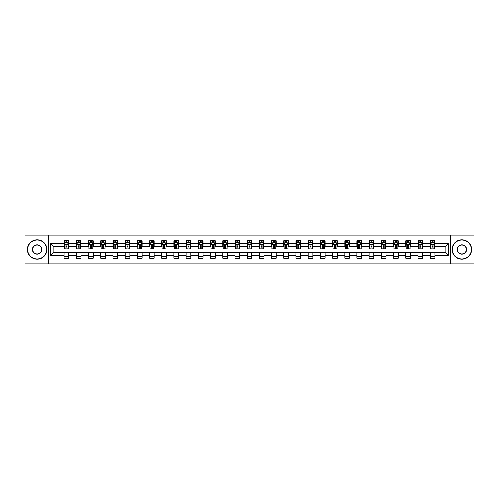 <?xml version="1.0" encoding="UTF-8"?>
<svg xmlns="http://www.w3.org/2000/svg" width="499" height="499" viewBox="0 0 499 499"><rect width="100%" height="100%" fill="white"/><g stroke="black" fill="none" stroke-linecap="round" stroke-linejoin="round"><path stroke-width="0.75" d="M450.74 263.971L474.05 263.971L474.05 235.029L450.74 235.029L450.74 263.971L48.26 263.971L48.26 235.029L24.95 235.029L24.95 263.971L48.26 263.971M450.74 235.029L48.26 235.029M434.866 243.556L434.866 240.699L430.175 240.699L430.175 243.556L422.665 243.556L422.665 240.699L417.969 240.699L417.969 243.556L410.465 243.556L410.465 240.699L405.768 240.699L405.768 243.556L398.264 243.556L398.264 240.699L393.568 240.699L393.568 243.556L386.058 243.556L386.058 240.699L381.367 240.699L381.367 243.556L373.857 243.556L373.857 240.699L369.166 240.699L369.166 243.556L361.656 243.556L361.656 240.699L356.966 240.699L356.966 243.556L349.456 243.556L349.456 240.699L344.765 240.699L344.765 243.556L337.255 243.556L337.255 240.699L332.565 240.699L332.565 243.556L325.055 243.556L325.055 240.699L320.364 240.699L320.364 243.556L312.854 243.556L312.854 240.699L308.157 240.699L308.157 243.556L300.654 243.556L300.654 240.699L295.957 240.699L295.957 243.556L288.453 243.556L288.453 240.699L283.756 240.699L283.756 243.556L276.246 243.556L276.246 240.699L271.556 240.699L271.556 243.556L264.046 243.556L264.046 240.699L259.355 240.699L259.355 243.556L251.845 243.556L251.845 240.699L247.155 240.699L247.155 243.556L239.645 243.556L239.645 240.699L234.954 240.699L234.954 243.556L227.444 243.556L227.444 240.699L222.754 240.699L222.754 243.556L215.244 243.556L215.244 240.699L210.547 240.699L210.547 243.556L203.043 243.556L203.043 240.699L198.346 240.699L198.346 243.556L190.843 243.556L190.843 240.699L186.146 240.699L186.146 243.556L178.636 243.556L178.636 240.699L173.945 240.699L173.945 243.556L166.435 243.556L166.435 240.699L161.745 240.699L161.745 243.556L154.235 243.556L154.235 240.699L149.544 240.699L149.544 243.556L142.034 243.556L142.034 240.699L137.344 240.699L137.344 243.556L129.834 243.556L129.834 240.699L125.143 240.699L125.143 243.556L117.633 243.556L117.633 240.699L112.942 240.699L112.942 243.556L105.432 243.556L105.432 240.699L100.736 240.699L100.736 243.556L93.232 243.556L93.232 240.699L88.535 240.699L88.535 243.556L81.031 243.556L81.031 240.699L76.335 240.699L76.335 243.556L68.825 243.556L68.825 240.699L64.134 240.699L64.134 243.556L50.836 243.556L50.836 255.444L53.967 252.313L64.134 252.313L64.134 258.301L68.825 258.301L68.825 252.313L76.335 252.313L76.335 258.301L81.031 258.301L81.031 252.313L88.535 252.313L88.535 258.301L93.232 258.301L93.232 252.313L100.736 252.313L100.736 258.301L105.432 258.301L105.432 252.313L112.942 252.313L112.942 258.301L117.633 258.301L117.633 252.313L125.143 252.313L125.143 258.301L129.834 258.301L129.834 252.313L137.344 252.313L137.344 258.301L142.034 258.301L142.034 252.313L149.544 252.313L149.544 258.301L154.235 258.301L154.235 252.313L161.745 252.313L161.745 258.301L166.435 258.301L166.435 252.313L173.945 252.313L173.945 258.301L178.636 258.301L178.636 252.313L186.146 252.313L186.146 258.301L190.843 258.301L190.843 252.313L198.346 252.313L198.346 258.301L203.043 258.301L203.043 252.313L210.547 252.313L210.547 258.301L215.244 258.301L215.244 252.313L222.754 252.313L222.754 258.301L227.444 258.301L227.444 252.313L234.954 252.313L234.954 258.301L239.645 258.301L239.645 252.313L247.155 252.313L247.155 258.301L251.845 258.301L251.845 252.313L259.355 252.313L259.355 258.301L264.046 258.301L264.046 252.313L271.556 252.313L271.556 258.301L276.246 258.301L276.246 252.313L283.756 252.313L283.756 258.301L288.453 258.301L288.453 252.313L295.957 252.313L295.957 258.301L300.654 258.301L300.654 252.313L308.157 252.313L308.157 258.301L312.854 258.301L312.854 252.313L320.364 252.313L320.364 258.301L325.055 258.301L325.055 252.313L332.565 252.313L332.565 258.301L337.255 258.301L337.255 252.313L344.765 252.313L344.765 258.301L349.456 258.301L349.456 252.313L356.966 252.313L356.966 258.301L361.656 258.301L361.656 252.313L369.166 252.313L369.166 258.301L373.857 258.301L373.857 252.313L381.367 252.313L381.367 258.301L386.058 258.301L386.058 252.313L393.568 252.313L393.568 258.301L398.264 258.301L398.264 252.313L405.768 252.313L405.768 258.301L410.465 258.301L410.465 252.313L417.969 252.313L417.969 258.301L422.665 258.301L422.665 252.313L430.175 252.313L430.175 258.301L434.866 258.301L434.866 252.313L445.033 252.313L445.033 246.687L434.866 246.687L434.866 243.556L448.164 243.556L448.164 255.444L434.866 255.444M430.175 255.444L422.665 255.444M417.969 255.444L410.465 255.444M405.768 255.444L398.264 255.444M393.568 255.444L386.058 255.444M381.367 255.444L373.857 255.444M369.166 255.444L361.656 255.444M356.966 255.444L349.456 255.444M344.765 255.444L337.255 255.444M332.565 255.444L325.055 255.444M320.364 255.444L312.854 255.444M308.157 255.444L300.654 255.444M295.957 255.444L288.453 255.444M283.756 255.444L276.246 255.444M271.556 255.444L264.046 255.444M259.355 255.444L251.845 255.444M247.155 255.444L239.645 255.444M234.954 255.444L227.444 255.444M222.754 255.444L215.244 255.444M210.547 255.444L203.043 255.444M198.346 255.444L190.843 255.444M186.146 255.444L178.636 255.444M173.945 255.444L166.435 255.444M161.745 255.444L154.235 255.444M149.544 255.444L142.034 255.444M137.344 255.444L129.834 255.444M125.143 255.444L117.633 255.444M112.942 255.444L105.432 255.444M100.736 255.444L93.232 255.444M88.535 255.444L81.031 255.444M76.335 255.444L68.825 255.444M64.134 255.444L50.836 255.444M430.175 243.556L430.175 246.687L422.665 246.687L422.665 243.556M417.969 243.556L417.969 246.687L410.465 246.687L410.465 243.556M405.768 243.556L405.768 246.687L398.264 246.687L398.264 243.556M393.568 243.556L393.568 246.687L386.058 246.687L386.058 243.556M381.367 243.556L381.367 246.687L373.857 246.687L373.857 243.556M369.166 243.556L369.166 246.687L361.656 246.687L361.656 243.556M356.966 243.556L356.966 246.687L349.456 246.687L349.456 243.556M344.765 243.556L344.765 246.687L337.255 246.687L337.255 243.556M332.565 243.556L332.565 246.687L325.055 246.687L325.055 243.556M320.364 243.556L320.364 246.687L312.854 246.687L312.854 243.556M308.157 243.556L308.157 246.687L300.654 246.687L300.654 243.556M295.957 243.556L295.957 246.687L288.453 246.687L288.453 243.556M283.756 243.556L283.756 246.687L276.246 246.687L276.246 243.556M271.556 243.556L271.556 246.687L264.046 246.687L264.046 243.556M259.355 243.556L259.355 246.687L251.845 246.687L251.845 243.556M247.155 243.556L247.155 246.687L239.645 246.687L239.645 243.556M234.954 243.556L234.954 246.687L227.444 246.687L227.444 243.556M222.754 243.556L222.754 246.687L215.244 246.687L215.244 243.556M210.547 243.556L210.547 246.687L203.043 246.687L203.043 243.556M198.346 243.556L198.346 246.687L190.843 246.687L190.843 243.556M186.146 243.556L186.146 246.687L178.636 246.687L178.636 243.556M173.945 243.556L173.945 246.687L166.435 246.687L166.435 243.556M161.745 243.556L161.745 246.687L154.235 246.687L154.235 243.556M149.544 243.556L149.544 246.687L142.034 246.687L142.034 243.556M137.344 243.556L137.344 246.687L129.834 246.687L129.834 243.556M125.143 243.556L125.143 246.687L117.633 246.687L117.633 243.556M112.942 243.556L112.942 246.687L105.432 246.687L105.432 243.556M100.736 243.556L100.736 246.687L93.232 246.687L93.232 243.556M88.535 243.556L88.535 246.687L81.031 246.687L81.031 243.556M76.335 243.556L76.335 246.687L68.825 246.687L68.825 243.556M64.134 243.556L64.134 246.687L53.967 246.687L50.836 243.556M53.967 246.687L53.967 252.313M448.164 255.444L445.033 252.313M445.033 246.687L448.164 243.556M64.134 242.657L64.527 242.657M66.011 242.657L66.953 242.657M68.438 242.657L68.825 242.657M64.134 246.606L64.527 246.606M66.011 246.606L66.953 246.606M68.438 246.606L68.825 246.606M64.134 252.394L68.825 252.394M64.134 256.343L68.825 256.343M76.335 252.394L81.031 252.394M76.335 256.343L81.031 256.343M76.335 242.657L76.727 242.657M78.212 242.657L79.154 242.657M80.638 242.657L81.031 242.657M76.335 246.606L76.727 246.606M78.212 246.606L79.154 246.606M80.638 246.606L81.031 246.606M88.535 252.394L93.232 252.394M88.535 256.343L93.232 256.343M88.535 242.657L88.928 242.657M90.413 242.657L91.354 242.657M92.839 242.657L93.232 242.657M88.535 246.606L88.928 246.606M90.413 246.606L91.354 246.606M92.839 246.606L93.232 246.606M100.736 252.394L105.432 252.394M100.736 256.343L105.432 256.343M100.736 242.657L101.129 242.657M102.613 242.657L103.555 242.657M105.04 242.657L105.432 242.657M100.736 246.606L101.129 246.606M102.613 246.606L103.555 246.606M105.04 246.606L105.432 246.606M112.942 252.394L117.633 252.394M112.942 256.343L117.633 256.343M112.942 242.657L113.329 242.657M114.82 242.657L115.756 242.657M117.24 242.657L117.633 242.657M112.942 246.606L113.329 246.606M114.82 246.606L115.756 246.606M117.24 246.606L117.633 246.606M125.143 252.394L129.834 252.394M125.143 256.343L129.834 256.343M125.143 242.657L125.53 242.657M127.02 242.657L127.956 242.657M129.441 242.657L129.834 242.657M125.143 246.606L125.53 246.606M127.02 246.606L127.956 246.606M129.441 246.606L129.834 246.606M137.344 252.394L142.034 252.394M137.344 256.343L142.034 256.343M137.344 242.657L137.736 242.657M139.221 242.657L140.157 242.657M141.641 242.657L142.034 242.657M137.344 246.606L137.736 246.606M139.221 246.606L140.157 246.606M141.641 246.606L142.034 246.606M149.544 252.394L154.235 252.394M149.544 256.343L154.235 256.343M149.544 242.657L149.937 242.657M151.422 242.657L152.357 242.657M153.848 242.657L154.235 242.657M149.544 246.606L149.937 246.606M151.422 246.606L152.357 246.606M153.848 246.606L154.235 246.606M161.745 252.394L166.435 252.394M161.745 256.343L166.435 256.343M161.745 242.657L162.138 242.657M163.622 242.657L164.558 242.657M166.048 242.657L166.435 242.657M161.745 246.606L162.138 246.606M163.622 246.606L164.558 246.606M166.048 246.606L166.435 246.606M173.945 252.394L178.636 252.394M173.945 256.343L178.636 256.343M173.945 242.657L174.338 242.657M175.823 242.657L176.765 242.657M178.249 242.657L178.636 242.657M173.945 246.606L174.338 246.606M175.823 246.606L176.765 246.606M178.249 246.606L178.636 246.606M186.146 252.394L190.843 252.394M186.146 256.343L190.843 256.343M186.146 242.657L186.539 242.657M188.023 242.657L188.965 242.657M190.45 242.657L190.843 242.657M186.146 246.606L186.539 246.606M188.023 246.606L188.965 246.606M190.45 246.606L190.843 246.606M198.346 252.394L203.043 252.394M198.346 256.343L203.043 256.343M198.346 242.657L198.739 242.657M200.224 242.657L201.166 242.657M202.65 242.657L203.043 242.657M198.346 246.606L198.739 246.606M200.224 246.606L201.166 246.606M202.65 246.606L203.043 246.606M210.547 252.394L215.244 252.394M210.547 256.343L215.244 256.343M210.547 242.657L210.94 242.657M212.424 242.657L213.366 242.657M214.851 242.657L215.244 242.657M210.547 246.606L210.94 246.606M212.424 246.606L213.366 246.606M214.851 246.606L215.244 246.606M222.754 252.394L227.444 252.394M222.754 256.343L227.444 256.343M222.754 242.657L223.14 242.657M224.631 242.657L225.567 242.657M227.051 242.657L227.444 242.657M222.754 246.606L223.14 246.606M224.631 246.606L225.567 246.606M227.051 246.606L227.444 246.606M234.954 252.394L239.645 252.394M234.954 256.343L239.645 256.343M234.954 242.657L235.341 242.657M236.832 242.657L237.767 242.657M239.252 242.657L239.645 242.657M234.954 246.606L235.341 246.606M236.832 246.606L237.767 246.606M239.252 246.606L239.645 246.606M247.155 252.394L251.845 252.394M247.155 256.343L251.845 256.343M247.155 242.657L247.548 242.657M249.032 242.657L249.968 242.657M251.452 242.657L251.845 242.657M247.155 246.606L247.548 246.606M249.032 246.606L249.968 246.606M251.452 246.606L251.845 246.606M259.355 252.394L264.046 252.394M259.355 256.343L264.046 256.343M259.355 242.657L259.748 242.657M261.233 242.657L262.168 242.657M263.659 242.657L264.046 242.657M259.355 246.606L259.748 246.606M261.233 246.606L262.168 246.606M263.659 246.606L264.046 246.606M271.556 252.394L276.246 252.394M271.556 256.343L276.246 256.343M271.556 242.657L271.949 242.657M273.433 242.657L274.369 242.657M275.86 242.657L276.246 242.657M271.556 246.606L271.949 246.606M273.433 246.606L274.369 246.606M275.86 246.606L276.246 246.606M283.756 252.394L288.453 252.394M283.756 256.343L288.453 256.343M283.756 242.657L284.149 242.657M285.634 242.657L286.576 242.657M288.06 242.657L288.453 242.657M283.756 246.606L284.149 246.606M285.634 246.606L286.576 246.606M288.06 246.606L288.453 246.606M295.957 252.394L300.654 252.394M295.957 256.343L300.654 256.343M295.957 242.657L296.35 242.657M297.834 242.657L298.776 242.657M300.261 242.657L300.654 242.657M295.957 246.606L296.35 246.606M297.834 246.606L298.776 246.606M300.261 246.606L300.654 246.606M308.157 252.394L312.854 252.394M308.157 256.343L312.854 256.343M308.157 242.657L308.55 242.657M310.035 242.657L310.977 242.657M312.461 242.657L312.854 242.657M308.157 246.606L308.55 246.606M310.035 246.606L310.977 246.606M312.461 246.606L312.854 246.606M320.364 252.394L325.055 252.394M320.364 256.343L325.055 256.343M320.364 242.657L320.751 242.657M322.235 242.657L323.177 242.657M324.662 242.657L325.055 242.657M320.364 246.606L320.751 246.606M322.235 246.606L323.177 246.606M324.662 246.606L325.055 246.606M332.565 252.394L337.255 252.394M332.565 256.343L337.255 256.343M332.565 242.657L332.952 242.657M334.442 242.657L335.378 242.657M336.862 242.657L337.255 242.657M332.565 246.606L332.952 246.606M334.442 246.606L335.378 246.606M336.862 246.606L337.255 246.606M344.765 252.394L349.456 252.394M344.765 256.343L349.456 256.343M344.765 242.657L345.152 242.657M346.643 242.657L347.578 242.657M349.063 242.657L349.456 242.657M344.765 246.606L345.152 246.606M346.643 246.606L347.578 246.606M349.063 246.606L349.456 246.606M356.966 252.394L361.656 252.394M356.966 256.343L361.656 256.343M356.966 242.657L357.359 242.657M358.843 242.657L359.779 242.657M361.264 242.657L361.656 242.657M356.966 246.606L357.359 246.606M358.843 246.606L359.779 246.606M361.264 246.606L361.656 246.606M369.166 252.394L373.857 252.394M369.166 256.343L373.857 256.343M369.166 242.657L369.559 242.657M371.044 242.657L371.98 242.657M373.47 242.657L373.857 242.657M369.166 246.606L369.559 246.606M371.044 246.606L371.98 246.606M373.47 246.606L373.857 246.606M381.367 252.394L386.058 252.394M381.367 256.343L386.058 256.343M381.367 242.657L381.76 242.657M383.244 242.657L384.18 242.657M385.671 242.657L386.058 242.657M381.367 246.606L381.76 246.606M383.244 246.606L384.18 246.606M385.671 246.606L386.058 246.606M393.568 252.394L398.264 252.394M393.568 256.343L398.264 256.343M393.568 242.657L393.961 242.657M395.445 242.657L396.387 242.657M397.871 242.657L398.264 242.657M393.568 246.606L393.961 246.606M395.445 246.606L396.387 246.606M397.871 246.606L398.264 246.606M405.768 252.394L410.465 252.394M405.768 256.343L410.465 256.343M405.768 242.657L406.161 242.657M407.646 242.657L408.587 242.657M410.072 242.657L410.465 242.657M405.768 246.606L406.161 246.606M407.646 246.606L408.587 246.606M410.072 246.606L410.465 246.606M417.969 252.394L422.665 252.394M417.969 256.343L422.665 256.343M417.969 242.657L418.362 242.657M419.846 242.657L420.788 242.657M422.273 242.657L422.665 242.657M417.969 246.606L418.362 246.606M419.846 246.606L420.788 246.606M422.273 246.606L422.665 246.606M430.175 252.394L434.866 252.394M430.175 256.343L434.866 256.343M430.175 242.657L430.562 242.657M432.047 242.657L432.989 242.657M434.473 242.657L434.866 242.657M430.175 246.606L430.562 246.606M432.047 246.606L432.989 246.606M434.473 246.606L434.866 246.606M66.953 241.716L66.011 241.716M68.438 248.053L66.953 248.053L66.953 249.032L68.438 249.032L68.438 244.261L67.652 242.695L65.307 242.695L64.527 244.261L64.527 249.032L66.011 249.032L66.011 248.053L64.527 248.053M64.527 244.261L64.527 240.699M68.438 244.261L68.438 240.699M66.011 242.695L66.011 240.699M66.953 240.699L66.953 242.695M66.953 248.053L66.953 244.847L66.011 244.847L66.011 248.053M37.076 239.957A9.543 9.543 0 0 0 27.532 249.5A9.543 9.543 0 0 0 37.076 259.043A9.543 9.543 0 0 0 46.613 249.5A9.543 9.543 0 0 0 37.076 239.957M37.076 259.274A9.774 9.774 0 0 1 27.295 249.5A9.774 9.774 0 0 1 37.076 239.726A9.774 9.774 0 0 1 46.85 249.5A9.774 9.774 0 0 1 37.076 259.274M37.076 244.728A4.772 4.772 0 0 1 41.841 249.5A4.772 4.772 0 0 1 37.076 254.272A4.772 4.772 0 0 1 32.304 249.5A4.772 4.772 0 0 1 37.076 244.728M37.076 254.035A4.535 4.535 0 0 0 41.61 249.5A4.535 4.535 0 0 0 37.076 244.965A4.535 4.535 0 0 0 32.535 249.5A4.535 4.535 0 0 0 37.076 254.035M461.924 239.957A9.543 9.543 0 0 0 452.387 249.5A9.543 9.543 0 0 0 461.924 259.043A9.543 9.543 0 0 0 471.468 249.5A9.543 9.543 0 0 0 461.924 239.957M461.924 259.274A9.774 9.774 0 0 1 452.15 249.5A9.774 9.774 0 0 1 461.924 239.726A9.774 9.774 0 0 1 471.705 249.5A9.774 9.774 0 0 1 461.924 259.274M461.924 244.728A4.772 4.772 0 0 1 466.696 249.5A4.772 4.772 0 0 1 461.924 254.272A4.772 4.772 0 0 1 457.159 249.5A4.772 4.772 0 0 1 461.924 244.728M461.924 254.035A4.535 4.535 0 0 0 466.465 249.5A4.535 4.535 0 0 0 461.924 244.965A4.535 4.535 0 0 0 457.39 249.5A4.535 4.535 0 0 0 461.924 254.035M79.154 241.716L78.212 241.716M80.638 248.053L79.154 248.053L79.154 249.032L80.638 249.032L80.638 244.261L79.859 242.695L77.507 242.695L76.727 244.261L76.727 249.032L78.212 249.032L78.212 248.053L76.727 248.053M76.727 244.261L76.727 240.699M80.638 244.261L80.638 240.699M78.212 242.695L78.212 240.699M79.154 240.699L79.154 242.695M79.154 248.053L79.154 244.847L78.212 244.847L78.212 248.053M91.354 241.716L90.413 241.716M92.839 248.053L91.354 248.053L91.354 249.032L92.839 249.032L92.839 244.261L92.059 242.695L89.708 242.695L88.928 244.261L88.928 249.032L90.413 249.032L90.413 248.053L88.928 248.053M88.928 244.261L88.928 240.699M92.839 244.261L92.839 240.699M90.413 242.695L90.413 240.699M91.354 240.699L91.354 242.695M91.354 248.053L91.354 244.847L90.413 244.847L90.413 248.053M103.555 241.716L102.613 241.716M105.04 248.053L103.555 248.053L103.555 249.032L105.04 249.032L105.04 244.261L104.26 242.695L101.915 242.695L101.129 244.261L101.129 249.032L102.613 249.032L102.613 248.053L101.129 248.053M101.129 244.261L101.129 240.699M105.04 244.261L105.04 240.699M102.613 242.695L102.613 240.699M103.555 240.699L103.555 242.695M103.555 248.053L103.555 244.847L102.613 244.847L102.613 248.053M115.756 241.716L114.82 241.716M117.24 248.053L115.756 248.053L115.756 249.032L117.24 249.032L117.24 244.261L116.46 242.695L114.115 242.695L113.329 244.261L113.329 249.032L114.82 249.032L114.82 248.053L113.329 248.053M113.329 244.261L113.329 240.699M117.24 244.261L117.24 240.699M114.82 242.695L114.82 240.699M115.756 240.699L115.756 242.695M115.756 248.053L115.756 244.847L114.82 244.847L114.82 248.053M127.956 241.716L127.02 241.716M129.441 248.053L127.956 248.053L127.956 249.032L129.441 249.032L129.441 244.261L128.661 242.695L126.316 242.695L125.53 244.261L125.53 249.032L127.02 249.032L127.02 248.053L125.53 248.053M125.53 244.261L125.53 240.699M129.441 244.261L129.441 240.699M127.02 242.695L127.02 240.699M127.956 240.699L127.956 242.695M127.956 248.053L127.956 244.847L127.02 244.847L127.02 248.053M140.157 241.716L139.221 241.716M141.641 248.053L140.157 248.053L140.157 249.032L141.641 249.032L141.641 244.261L140.861 242.695L138.516 242.695L137.736 244.261L137.736 249.032L139.221 249.032L139.221 248.053L137.736 248.053M137.736 244.261L137.736 240.699M141.641 244.261L141.641 240.699M139.221 242.695L139.221 240.699M140.157 240.699L140.157 242.695M140.157 248.053L140.157 244.847L139.221 244.847L139.221 248.053M152.357 241.716L151.422 241.716M153.848 248.053L152.357 248.053L152.357 249.032L153.848 249.032L153.848 244.261L153.062 242.695L150.717 242.695L149.937 244.261L149.937 249.032L151.422 249.032L151.422 248.053L149.937 248.053M149.937 244.261L149.937 240.699M153.848 244.261L153.848 240.699M151.422 242.695L151.422 240.699M152.357 240.699L152.357 242.695M152.357 248.053L152.357 244.847L151.422 244.847L151.422 248.053M164.558 241.716L163.622 241.716M166.048 248.053L164.558 248.053L164.558 249.032L166.048 249.032L166.048 244.261L165.263 242.695L162.917 242.695L162.138 244.261L162.138 249.032L163.622 249.032L163.622 248.053L162.138 248.053M162.138 244.261L162.138 240.699M166.048 244.261L166.048 240.699M163.622 242.695L163.622 240.699M164.558 240.699L164.558 242.695M164.558 248.053L164.558 244.847L163.622 244.847L163.622 248.053M176.765 241.716L175.823 241.716M178.249 248.053L176.765 248.053L176.765 249.032L178.249 249.032L178.249 244.261L177.463 242.695L175.118 242.695L174.338 244.261L174.338 249.032L175.823 249.032L175.823 248.053L174.338 248.053M174.338 244.261L174.338 240.699M178.249 244.261L178.249 240.699M175.823 242.695L175.823 240.699M176.765 240.699L176.765 242.695M176.765 248.053L176.765 244.847L175.823 244.847L175.823 248.053M188.965 241.716L188.023 241.716M190.45 248.053L188.965 248.053L188.965 249.032L190.45 249.032L190.45 244.261L189.67 242.695L187.318 242.695L186.539 244.261L186.539 249.032L188.023 249.032L188.023 248.053L186.539 248.053M186.539 244.261L186.539 240.699M190.45 244.261L190.45 240.699M188.023 242.695L188.023 240.699M188.965 240.699L188.965 242.695M188.965 248.053L188.965 244.847L188.023 244.847L188.023 248.053M201.166 241.716L200.224 241.716M202.65 248.053L201.166 248.053L201.166 249.032L202.65 249.032L202.65 244.261L201.87 242.695L199.519 242.695L198.739 244.261L198.739 249.032L200.224 249.032L200.224 248.053L198.739 248.053M198.739 244.261L198.739 240.699M202.65 244.261L202.65 240.699M200.224 242.695L200.224 240.699M201.166 240.699L201.166 242.695M201.166 248.053L201.166 244.847L200.224 244.847L200.224 248.053M213.366 241.716L212.424 241.716M214.851 248.053L213.366 248.053L213.366 249.032L214.851 249.032L214.851 244.261L214.071 242.695L211.726 242.695L210.94 244.261L210.94 249.032L212.424 249.032L212.424 248.053L210.94 248.053M210.94 244.261L210.94 240.699M214.851 244.261L214.851 240.699M212.424 242.695L212.424 240.699M213.366 240.699L213.366 242.695M213.366 248.053L213.366 244.847L212.424 244.847L212.424 248.053M225.567 241.716L224.631 241.716M227.051 248.053L225.567 248.053L225.567 249.032L227.051 249.032L227.051 244.261L226.272 242.695L223.926 242.695L223.14 244.261L223.14 249.032L224.631 249.032L224.631 248.053L223.14 248.053M223.14 244.261L223.14 240.699M227.051 244.261L227.051 240.699M224.631 242.695L224.631 240.699M225.567 240.699L225.567 242.695M225.567 248.053L225.567 244.847L224.631 244.847L224.631 248.053M237.767 241.716L236.832 241.716M239.252 248.053L237.767 248.053L237.767 249.032L239.252 249.032L239.252 244.261L238.472 242.695L236.127 242.695L235.341 244.261L235.341 249.032L236.832 249.032L236.832 248.053L235.341 248.053M235.341 244.261L235.341 240.699M239.252 244.261L239.252 240.699M236.832 242.695L236.832 240.699M237.767 240.699L237.767 242.695M237.767 248.053L237.767 244.847L236.832 244.847L236.832 248.053M249.968 241.716L249.032 241.716M251.452 248.053L249.968 248.053L249.968 249.032L251.452 249.032L251.452 244.261L250.673 242.695L248.327 242.695L247.548 244.261L247.548 249.032L249.032 249.032L249.032 248.053L247.548 248.053M247.548 244.261L247.548 240.699M251.452 244.261L251.452 240.699M249.032 242.695L249.032 240.699M249.968 240.699L249.968 242.695M249.968 248.053L249.968 244.847L249.032 244.847L249.032 248.053M262.168 241.716L261.233 241.716M263.659 248.053L262.168 248.053L262.168 249.032L263.659 249.032L263.659 244.261L262.873 242.695L260.528 242.695L259.748 244.261L259.748 249.032L261.233 249.032L261.233 248.053L259.748 248.053M259.748 244.261L259.748 240.699M263.659 244.261L263.659 240.699M261.233 242.695L261.233 240.699M262.168 240.699L262.168 242.695M262.168 248.053L262.168 244.847L261.233 244.847L261.233 248.053M274.369 241.716L273.433 241.716M275.86 248.053L274.369 248.053L274.369 249.032L275.86 249.032L275.86 244.261L275.074 242.695L272.728 242.695L271.949 244.261L271.949 249.032L273.433 249.032L273.433 248.053L271.949 248.053M271.949 244.261L271.949 240.699M275.86 244.261L275.86 240.699M273.433 242.695L273.433 240.699M274.369 240.699L274.369 242.695M274.369 248.053L274.369 244.847L273.433 244.847L273.433 248.053M286.576 241.716L285.634 241.716M288.06 248.053L286.576 248.053L286.576 249.032L288.06 249.032L288.06 244.261L287.274 242.695L284.929 242.695L284.149 244.261L284.149 249.032L285.634 249.032L285.634 248.053L284.149 248.053M284.149 244.261L284.149 240.699M288.06 244.261L288.06 240.699M285.634 242.695L285.634 240.699M286.576 240.699L286.576 242.695M286.576 248.053L286.576 244.847L285.634 244.847L285.634 248.053M298.776 241.716L297.834 241.716M300.261 248.053L298.776 248.053L298.776 249.032L300.261 249.032L300.261 244.261L299.481 242.695L297.13 242.695L296.35 244.261L296.35 249.032L297.834 249.032L297.834 248.053L296.35 248.053M296.35 244.261L296.35 240.699M300.261 244.261L300.261 240.699M297.834 242.695L297.834 240.699M298.776 240.699L298.776 242.695M298.776 248.053L298.776 244.847L297.834 244.847L297.834 248.053M310.977 241.716L310.035 241.716M312.461 248.053L310.977 248.053L310.977 249.032L312.461 249.032L312.461 244.261L311.682 242.695L309.33 242.695L308.55 244.261L308.55 249.032L310.035 249.032L310.035 248.053L308.55 248.053M308.55 244.261L308.55 240.699M312.461 244.261L312.461 240.699M310.035 242.695L310.035 240.699M310.977 240.699L310.977 242.695M310.977 248.053L310.977 244.847L310.035 244.847L310.035 248.053M323.177 241.716L322.235 241.716M324.662 248.053L323.177 248.053L323.177 249.032L324.662 249.032L324.662 244.261L323.882 242.695L321.537 242.695L320.751 244.261L320.751 249.032L322.235 249.032L322.235 248.053L320.751 248.053M320.751 244.261L320.751 240.699M324.662 244.261L324.662 240.699M322.235 242.695L322.235 240.699M323.177 240.699L323.177 242.695M323.177 248.053L323.177 244.847L322.235 244.847L322.235 248.053M335.378 241.716L334.442 241.716M336.862 248.053L335.378 248.053L335.378 249.032L336.862 249.032L336.862 244.261L336.083 242.695L333.737 242.695L332.952 244.261L332.952 249.032L334.442 249.032L334.442 248.053L332.952 248.053M332.952 244.261L332.952 240.699M336.862 244.261L336.862 240.699M334.442 242.695L334.442 240.699M335.378 240.699L335.378 242.695M335.378 248.053L335.378 244.847L334.442 244.847L334.442 248.053M347.578 241.716L346.643 241.716M349.063 248.053L347.578 248.053L347.578 249.032L349.063 249.032L349.063 244.261L348.283 242.695L345.938 242.695L345.152 244.261L345.152 249.032L346.643 249.032L346.643 248.053L345.152 248.053M345.152 244.261L345.152 240.699M349.063 244.261L349.063 240.699M346.643 242.695L346.643 240.699M347.578 240.699L347.578 242.695M347.578 248.053L347.578 244.847L346.643 244.847L346.643 248.053M359.779 241.716L358.843 241.716M361.264 248.053L359.779 248.053L359.779 249.032L361.264 249.032L361.264 244.261L360.484 242.695L358.139 242.695L357.359 244.261L357.359 249.032L358.843 249.032L358.843 248.053L357.359 248.053M357.359 244.261L357.359 240.699M361.264 244.261L361.264 240.699M358.843 242.695L358.843 240.699M359.779 240.699L359.779 242.695M359.779 248.053L359.779 244.847L358.843 244.847L358.843 248.053M371.98 241.716L371.044 241.716M373.47 248.053L371.98 248.053L371.98 249.032L373.47 249.032L373.47 244.261L372.684 242.695L370.339 242.695L369.559 244.261L369.559 249.032L371.044 249.032L371.044 248.053L369.559 248.053M369.559 244.261L369.559 240.699M373.47 244.261L373.47 240.699M371.044 242.695L371.044 240.699M371.98 240.699L371.98 242.695M371.98 248.053L371.98 244.847L371.044 244.847L371.044 248.053M384.18 241.716L383.244 241.716M385.671 248.053L384.18 248.053L384.18 249.032L385.671 249.032L385.671 244.261L384.885 242.695L382.54 242.695L381.76 244.261L381.76 249.032L383.244 249.032L383.244 248.053L381.76 248.053M381.76 244.261L381.76 240.699M385.671 244.261L385.671 240.699M383.244 242.695L383.244 240.699M384.18 240.699L384.18 242.695M384.18 248.053L384.18 244.847L383.244 244.847L383.244 248.053M396.387 241.716L395.445 241.716M397.871 248.053L396.387 248.053L396.387 249.032L397.871 249.032L397.871 244.261L397.085 242.695L394.74 242.695L393.961 244.261L393.961 249.032L395.445 249.032L395.445 248.053L393.961 248.053M393.961 244.261L393.961 240.699M397.871 244.261L397.871 240.699M395.445 242.695L395.445 240.699M396.387 240.699L396.387 242.695M396.387 248.053L396.387 244.847L395.445 244.847L395.445 248.053M408.587 241.716L407.646 241.716M410.072 248.053L408.587 248.053L408.587 249.032L410.072 249.032L410.072 244.261L409.292 242.695L406.941 242.695L406.161 244.261L406.161 249.032L407.646 249.032L407.646 248.053L406.161 248.053M406.161 244.261L406.161 240.699M410.072 244.261L410.072 240.699M407.646 242.695L407.646 240.699M408.587 240.699L408.587 242.695M408.587 248.053L408.587 244.847L407.646 244.847L407.646 248.053M420.788 241.716L419.846 241.716M422.273 248.053L420.788 248.053L420.788 249.032L422.273 249.032L422.273 244.261L421.493 242.695L419.141 242.695L418.362 244.261L418.362 249.032L419.846 249.032L419.846 248.053L418.362 248.053M418.362 244.261L418.362 240.699M422.273 244.261L422.273 240.699M419.846 242.695L419.846 240.699M420.788 240.699L420.788 242.695M420.788 248.053L420.788 244.847L419.846 244.847L419.846 248.053M432.989 241.716L432.047 241.716M434.473 248.053L432.989 248.053L432.989 249.032L434.473 249.032L434.473 244.261L433.693 242.695L431.348 242.695L430.562 244.261L430.562 249.032L432.047 249.032L432.047 248.053L430.562 248.053M430.562 244.261L430.562 240.699M434.473 244.261L434.473 240.699M432.047 242.695L432.047 240.699M432.989 240.699L432.989 242.695M432.989 248.053L432.989 244.847L432.047 244.847L432.047 248.053M68.419 244.223L64.546 244.223M64.527 242.788L65.263 242.788M67.702 242.788L68.438 242.788M66.011 245.951L64.527 245.951M68.438 245.951L66.953 245.951M66.953 242.215L66.011 242.215M80.62 244.223L76.746 244.223M76.727 242.788L77.464 242.788M79.902 242.788L80.638 242.788M78.212 245.951L76.727 245.951M80.638 245.951L79.154 245.951M79.154 242.215L78.212 242.215M92.82 244.223L88.947 244.223M88.928 242.788L89.664 242.788M92.103 242.788L92.839 242.788M90.413 245.951L88.928 245.951M92.839 245.951L91.354 245.951M91.354 242.215L90.413 242.215M105.021 244.223L101.147 244.223M101.129 242.788L101.865 242.788M104.303 242.788L105.04 242.788M102.613 245.951L101.129 245.951M105.04 245.951L103.555 245.951M103.555 242.215L102.613 242.215M117.221 244.223L113.348 244.223M113.329 242.788L114.065 242.788M116.504 242.788L117.24 242.788M114.82 245.951L113.329 245.951M117.24 245.951L115.756 245.951M115.756 242.215L114.82 242.215M129.422 244.223L125.555 244.223M125.53 242.788L126.266 242.788M128.705 242.788L129.441 242.788M127.02 245.951L125.53 245.951M129.441 245.951L127.956 245.951M127.956 242.215L127.02 242.215M141.622 244.223L137.755 244.223M137.736 242.788L138.466 242.788M140.911 242.788L141.641 242.788M139.221 245.951L137.736 245.951M141.641 245.951L140.157 245.951M140.157 242.215L139.221 242.215M153.823 244.223L149.956 244.223M149.937 242.788L150.667 242.788M153.112 242.788L153.848 242.788M151.422 245.951L149.937 245.951M153.848 245.951L152.357 245.951M152.357 242.215L151.422 242.215M166.03 244.223L162.156 244.223M162.138 242.788L162.874 242.788M165.312 242.788L166.048 242.788M163.622 245.951L162.138 245.951M166.048 245.951L164.558 245.951M164.558 242.215L163.622 242.215M178.23 244.223L174.357 244.223M174.338 242.788L175.074 242.788M177.513 242.788L178.249 242.788M175.823 245.951L174.338 245.951M178.249 245.951L176.765 245.951M176.765 242.215L175.823 242.215M190.431 244.223L186.557 244.223M186.539 242.788L187.275 242.788M189.714 242.788L190.45 242.788M188.023 245.951L186.539 245.951M190.45 245.951L188.965 245.951M188.965 242.215L188.023 242.215M202.631 244.223L198.758 244.223M198.739 242.788L199.475 242.788M201.914 242.788L202.65 242.788M200.224 245.951L198.739 245.951M202.65 245.951L201.166 245.951M201.166 242.215L200.224 242.215M214.832 244.223L210.958 244.223M210.94 242.788L211.676 242.788M214.115 242.788L214.851 242.788M212.424 245.951L210.94 245.951M214.851 245.951L213.366 245.951M213.366 242.215L212.424 242.215M227.033 244.223L223.159 244.223M223.14 242.788L223.876 242.788M226.315 242.788L227.051 242.788M224.631 245.951L223.14 245.951M227.051 245.951L225.567 245.951M225.567 242.215L224.631 242.215M239.233 244.223L235.366 244.223M235.341 242.788L236.077 242.788M238.516 242.788L239.252 242.788M236.832 245.951L235.341 245.951M239.252 245.951L237.767 245.951M237.767 242.215L236.832 242.215M251.434 244.223L247.566 244.223M247.548 242.788L248.277 242.788M250.723 242.788L251.452 242.788M249.032 245.951L247.548 245.951M251.452 245.951L249.968 245.951M249.968 242.215L249.032 242.215M263.634 244.223L259.767 244.223M259.748 242.788L260.484 242.788M262.923 242.788L263.659 242.788M261.233 245.951L259.748 245.951M263.659 245.951L262.168 245.951M262.168 242.215L261.233 242.215M275.841 244.223L271.967 244.223M271.949 242.788L272.685 242.788M275.124 242.788L275.86 242.788M273.433 245.951L271.949 245.951M275.86 245.951L274.369 245.951M274.369 242.215L273.433 242.215M288.042 244.223L284.168 244.223M284.149 242.788L284.885 242.788M287.324 242.788L288.06 242.788M285.634 245.951L284.149 245.951M288.06 245.951L286.576 245.951M286.576 242.215L285.634 242.215M300.242 244.223L296.369 244.223M296.35 242.788L297.086 242.788M299.525 242.788L300.261 242.788M297.834 245.951L296.35 245.951M300.261 245.951L298.776 245.951M298.776 242.215L297.834 242.215M312.443 244.223L308.569 244.223M308.55 242.788L309.286 242.788M311.725 242.788L312.461 242.788M310.035 245.951L308.55 245.951M312.461 245.951L310.977 245.951M310.977 242.215L310.035 242.215M324.643 244.223L320.77 244.223M320.751 242.788L321.487 242.788M323.926 242.788L324.662 242.788M322.235 245.951L320.751 245.951M324.662 245.951L323.177 245.951M323.177 242.215L322.235 242.215M336.844 244.223L332.97 244.223M332.952 242.788L333.688 242.788M336.126 242.788L336.862 242.788M334.442 245.951L332.952 245.951M336.862 245.951L335.378 245.951M335.378 242.215L334.442 242.215M349.044 244.223L345.177 244.223M345.152 242.788L345.888 242.788M348.333 242.788L349.063 242.788M346.643 245.951L345.152 245.951M349.063 245.951L347.578 245.951M347.578 242.215L346.643 242.215M361.245 244.223L357.378 244.223M357.359 242.788L358.089 242.788M360.534 242.788L361.264 242.788M358.843 245.951L357.359 245.951M361.264 245.951L359.779 245.951M359.779 242.215L358.843 242.215M373.445 244.223L369.578 244.223M369.559 242.788L370.295 242.788M372.734 242.788L373.47 242.788M371.044 245.951L369.559 245.951M373.47 245.951L371.98 245.951M371.98 242.215L371.044 242.215M385.652 244.223L381.779 244.223M381.76 242.788L382.496 242.788M384.935 242.788L385.671 242.788M383.244 245.951L381.76 245.951M385.671 245.951L384.18 245.951M384.18 242.215L383.244 242.215M397.853 244.223L393.979 244.223M393.961 242.788L394.697 242.788M397.135 242.788L397.871 242.788M395.445 245.951L393.961 245.951M397.871 245.951L396.387 245.951M396.387 242.215L395.445 242.215M410.053 244.223L406.18 244.223M406.161 242.788L406.897 242.788M409.336 242.788L410.072 242.788M407.646 245.951L406.161 245.951M410.072 245.951L408.587 245.951M408.587 242.215L407.646 242.215M422.254 244.223L418.38 244.223M418.362 242.788L419.098 242.788M421.536 242.788L422.273 242.788M419.846 245.951L418.362 245.951M422.273 245.951L420.788 245.951M420.788 242.215L419.846 242.215M434.454 244.223L430.581 244.223M430.562 242.788L431.298 242.788M433.737 242.788L434.473 242.788M432.047 245.951L430.562 245.951M434.473 245.951L432.989 245.951M432.989 242.215L432.047 242.215"/></g></svg>
